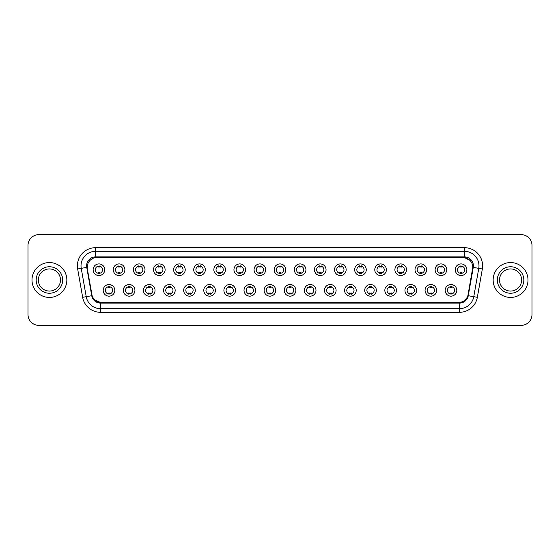 <?xml version="1.0" encoding="UTF-8"?>
<svg xmlns="http://www.w3.org/2000/svg" width="560" height="560" viewBox="0 0 560 560"><rect width="100%" height="100%" fill="white"/><g stroke="black" fill="none" stroke-linecap="round" stroke-linejoin="round"><path stroke-width="0.84" d="M134.939 290.346A5.81 5.81 0 0 1 129.129 296.156A5.81 5.81 0 0 1 123.319 290.346A5.81 5.81 0 0 1 129.129 284.536A5.81 5.81 0 0 1 134.939 290.346M125.496 290.346A3.633 3.633 0 0 0 129.129 293.979A3.633 3.633 0 0 0 132.755 290.346A3.633 3.633 0 0 0 129.129 286.72A3.633 3.633 0 0 0 125.496 290.346M155.05 290.346A5.81 5.81 0 0 1 149.24 296.156A5.81 5.81 0 0 1 143.43 290.346A5.81 5.81 0 0 1 149.24 284.536A5.81 5.81 0 0 1 155.05 290.346M145.614 290.346A3.633 3.633 0 0 0 149.24 293.979A3.633 3.633 0 0 0 152.873 290.346A3.633 3.633 0 0 0 149.24 286.72A3.633 3.633 0 0 0 145.614 290.346M175.168 290.346A5.81 5.81 0 0 1 169.358 296.156A5.81 5.81 0 0 1 163.548 290.346A5.81 5.81 0 0 1 169.358 284.536A5.81 5.81 0 0 1 175.168 290.346M165.732 290.346A3.633 3.633 0 0 0 169.358 293.979A3.633 3.633 0 0 0 172.991 290.346A3.633 3.633 0 0 0 169.358 286.72A3.633 3.633 0 0 0 165.732 290.346M195.286 290.346A5.81 5.81 0 0 1 189.476 296.156A5.81 5.81 0 0 1 183.666 290.346A5.81 5.81 0 0 1 189.476 284.536A5.81 5.81 0 0 1 195.286 290.346M185.843 290.346A3.633 3.633 0 0 0 189.476 293.979A3.633 3.633 0 0 0 193.109 290.346A3.633 3.633 0 0 0 189.476 286.72A3.633 3.633 0 0 0 185.843 290.346M215.404 290.346A5.81 5.81 0 0 1 209.594 296.156A5.81 5.81 0 0 1 203.784 290.346A5.81 5.81 0 0 1 209.594 284.536A5.81 5.81 0 0 1 215.404 290.346M205.961 290.346A3.633 3.633 0 0 0 209.594 293.979A3.633 3.633 0 0 0 213.227 290.346A3.633 3.633 0 0 0 209.594 286.72A3.633 3.633 0 0 0 205.961 290.346M235.522 290.346A5.81 5.81 0 0 1 229.712 296.156A5.81 5.81 0 0 1 223.902 290.346A5.81 5.81 0 0 1 229.712 284.536A5.81 5.81 0 0 1 235.522 290.346M226.079 290.346A3.633 3.633 0 0 0 229.712 293.979A3.633 3.633 0 0 0 233.338 290.346A3.633 3.633 0 0 0 229.712 286.72A3.633 3.633 0 0 0 226.079 290.346M255.633 290.346A5.81 5.81 0 0 1 249.823 296.156A5.81 5.81 0 0 1 244.013 290.346A5.81 5.81 0 0 1 249.823 284.536A5.81 5.81 0 0 1 255.633 290.346M246.197 290.346A3.633 3.633 0 0 0 249.823 293.979A3.633 3.633 0 0 0 253.456 290.346A3.633 3.633 0 0 0 249.823 286.72A3.633 3.633 0 0 0 246.197 290.346M275.751 290.346A5.81 5.81 0 0 1 269.941 296.156A5.81 5.81 0 0 1 264.131 290.346A5.81 5.81 0 0 1 269.941 284.536A5.81 5.81 0 0 1 275.751 290.346M266.308 290.346A3.633 3.633 0 0 0 269.941 293.979A3.633 3.633 0 0 0 273.574 290.346A3.633 3.633 0 0 0 269.941 286.72A3.633 3.633 0 0 0 266.308 290.346M295.869 290.346A5.81 5.81 0 0 1 290.059 296.156A5.81 5.81 0 0 1 284.249 290.346A5.81 5.81 0 0 1 290.059 284.536A5.81 5.81 0 0 1 295.869 290.346M286.426 290.346A3.633 3.633 0 0 0 290.059 293.979A3.633 3.633 0 0 0 293.692 290.346A3.633 3.633 0 0 0 290.059 286.72A3.633 3.633 0 0 0 286.426 290.346M315.987 290.346A5.81 5.81 0 0 1 310.177 296.156A5.81 5.81 0 0 1 304.367 290.346A5.81 5.81 0 0 1 310.177 284.536A5.81 5.81 0 0 1 315.987 290.346M306.544 290.346A3.633 3.633 0 0 0 310.177 293.979A3.633 3.633 0 0 0 313.803 290.346A3.633 3.633 0 0 0 310.177 286.72A3.633 3.633 0 0 0 306.544 290.346M336.098 290.346A5.81 5.81 0 0 1 330.288 296.156A5.81 5.81 0 0 1 324.478 290.346A5.81 5.81 0 0 1 330.288 284.536A5.81 5.81 0 0 1 336.098 290.346M326.662 290.346A3.633 3.633 0 0 0 330.288 293.979A3.633 3.633 0 0 0 333.921 290.346A3.633 3.633 0 0 0 330.288 286.72A3.633 3.633 0 0 0 326.662 290.346M356.216 290.346A5.81 5.81 0 0 1 350.406 296.156A5.81 5.81 0 0 1 344.596 290.346A5.81 5.81 0 0 1 350.406 284.536A5.81 5.81 0 0 1 356.216 290.346M346.773 290.346A3.633 3.633 0 0 0 350.406 293.979A3.633 3.633 0 0 0 354.039 290.346A3.633 3.633 0 0 0 350.406 286.72A3.633 3.633 0 0 0 346.773 290.346M376.334 290.346A5.81 5.81 0 0 1 370.524 296.156A5.81 5.81 0 0 1 364.714 290.346A5.81 5.81 0 0 1 370.524 284.536A5.81 5.81 0 0 1 376.334 290.346M366.891 290.346A3.633 3.633 0 0 0 370.524 293.979A3.633 3.633 0 0 0 374.157 290.346A3.633 3.633 0 0 0 370.524 286.72A3.633 3.633 0 0 0 366.891 290.346M396.452 290.346A5.81 5.81 0 0 1 390.642 296.156A5.81 5.81 0 0 1 384.832 290.346A5.81 5.81 0 0 1 390.642 284.536A5.81 5.81 0 0 1 396.452 290.346M387.009 290.346A3.633 3.633 0 0 0 390.642 293.979A3.633 3.633 0 0 0 394.268 290.346A3.633 3.633 0 0 0 390.642 286.72A3.633 3.633 0 0 0 387.009 290.346M416.57 290.346A5.81 5.81 0 0 1 410.76 296.156A5.81 5.81 0 0 1 404.95 290.346A5.81 5.81 0 0 1 410.76 284.536A5.81 5.81 0 0 1 416.57 290.346M407.127 290.346A3.633 3.633 0 0 0 410.76 293.979A3.633 3.633 0 0 0 414.386 290.346A3.633 3.633 0 0 0 410.76 286.72A3.633 3.633 0 0 0 407.127 290.346M436.681 290.346A5.81 5.81 0 0 1 430.871 296.156A5.81 5.81 0 0 1 425.061 290.346A5.81 5.81 0 0 1 430.871 284.536A5.81 5.81 0 0 1 436.681 290.346M427.245 290.346A3.633 3.633 0 0 0 430.871 293.979A3.633 3.633 0 0 0 434.504 290.346A3.633 3.633 0 0 0 430.871 286.72A3.633 3.633 0 0 0 427.245 290.346M456.799 290.346A5.81 5.81 0 0 1 450.989 296.156A5.81 5.81 0 0 1 445.179 290.346A5.81 5.81 0 0 1 450.989 284.536A5.81 5.81 0 0 1 456.799 290.346M447.356 290.346A3.633 3.633 0 0 0 450.989 293.979A3.633 3.633 0 0 0 454.622 290.346A3.633 3.633 0 0 0 450.989 286.72A3.633 3.633 0 0 0 447.356 290.346M114.821 290.346A5.81 5.81 0 0 1 109.011 296.156A5.81 5.81 0 0 1 103.201 290.346A5.81 5.81 0 0 1 109.011 284.536A5.81 5.81 0 0 1 114.821 290.346M105.378 290.346A3.633 3.633 0 0 0 109.011 293.979A3.633 3.633 0 0 0 112.644 290.346A3.633 3.633 0 0 0 109.011 286.72A3.633 3.633 0 0 0 105.378 290.346M124.88 269.724A5.81 5.81 0 0 1 119.07 275.534A5.81 5.81 0 0 1 113.26 269.724A5.81 5.81 0 0 1 119.07 263.914A5.81 5.81 0 0 1 124.88 269.724M115.437 269.724A3.633 3.633 0 0 0 119.07 273.357A3.633 3.633 0 0 0 122.703 269.724A3.633 3.633 0 0 0 119.07 266.091A3.633 3.633 0 0 0 115.437 269.724M144.998 269.724A5.81 5.81 0 0 1 139.188 275.534A5.81 5.81 0 0 1 133.378 269.724A5.81 5.81 0 0 1 139.188 263.914A5.81 5.81 0 0 1 144.998 269.724M135.555 269.724A3.633 3.633 0 0 0 139.188 273.357A3.633 3.633 0 0 0 142.814 269.724A3.633 3.633 0 0 0 139.188 266.091A3.633 3.633 0 0 0 135.555 269.724M165.109 269.724A5.81 5.81 0 0 1 159.299 275.534A5.81 5.81 0 0 1 153.489 269.724A5.81 5.81 0 0 1 159.299 263.914A5.81 5.81 0 0 1 165.109 269.724M155.673 269.724A3.633 3.633 0 0 0 159.299 273.357A3.633 3.633 0 0 0 162.932 269.724A3.633 3.633 0 0 0 159.299 266.091A3.633 3.633 0 0 0 155.673 269.724M185.227 269.724A5.81 5.81 0 0 1 179.417 275.534A5.81 5.81 0 0 1 173.607 269.724A5.81 5.81 0 0 1 179.417 263.914A5.81 5.81 0 0 1 185.227 269.724M175.784 269.724A3.633 3.633 0 0 0 179.417 273.357A3.633 3.633 0 0 0 183.05 269.724A3.633 3.633 0 0 0 179.417 266.091A3.633 3.633 0 0 0 175.784 269.724M205.345 269.724A5.81 5.81 0 0 1 199.535 275.534A5.81 5.81 0 0 1 193.725 269.724A5.81 5.81 0 0 1 199.535 263.914A5.81 5.81 0 0 1 205.345 269.724M195.902 269.724A3.633 3.633 0 0 0 199.535 273.357A3.633 3.633 0 0 0 203.168 269.724A3.633 3.633 0 0 0 199.535 266.091A3.633 3.633 0 0 0 195.902 269.724M225.463 269.724A5.81 5.81 0 0 1 219.653 275.534A5.81 5.81 0 0 1 213.843 269.724A5.81 5.81 0 0 1 219.653 263.914A5.81 5.81 0 0 1 225.463 269.724M216.02 269.724A3.633 3.633 0 0 0 219.653 273.357A3.633 3.633 0 0 0 223.279 269.724A3.633 3.633 0 0 0 219.653 266.091A3.633 3.633 0 0 0 216.02 269.724M245.574 269.724A5.81 5.81 0 0 1 239.764 275.534A5.81 5.81 0 0 1 233.954 269.724A5.81 5.81 0 0 1 239.764 263.914A5.81 5.81 0 0 1 245.574 269.724M236.138 269.724A3.633 3.633 0 0 0 239.764 273.357A3.633 3.633 0 0 0 243.397 269.724A3.633 3.633 0 0 0 239.764 266.091A3.633 3.633 0 0 0 236.138 269.724M265.692 269.724A5.81 5.81 0 0 1 259.882 275.534A5.81 5.81 0 0 1 254.072 269.724A5.81 5.81 0 0 1 259.882 263.914A5.81 5.81 0 0 1 265.692 269.724M256.249 269.724A3.633 3.633 0 0 0 259.882 273.357A3.633 3.633 0 0 0 263.515 269.724A3.633 3.633 0 0 0 259.882 266.091A3.633 3.633 0 0 0 256.249 269.724M285.81 269.724A5.81 5.81 0 0 1 280 275.534A5.81 5.81 0 0 1 274.19 269.724A5.81 5.81 0 0 1 280 263.914A5.81 5.81 0 0 1 285.81 269.724M276.367 269.724A3.633 3.633 0 0 0 280 273.357A3.633 3.633 0 0 0 283.633 269.724A3.633 3.633 0 0 0 280 266.091A3.633 3.633 0 0 0 276.367 269.724M305.928 269.724A5.81 5.81 0 0 1 300.118 275.534A5.81 5.81 0 0 1 294.308 269.724A5.81 5.81 0 0 1 300.118 263.914A5.81 5.81 0 0 1 305.928 269.724M296.485 269.724A3.633 3.633 0 0 0 300.118 273.357A3.633 3.633 0 0 0 303.751 269.724A3.633 3.633 0 0 0 300.118 266.091A3.633 3.633 0 0 0 296.485 269.724M326.046 269.724A5.81 5.81 0 0 1 320.236 275.534A5.81 5.81 0 0 1 314.426 269.724A5.81 5.81 0 0 1 320.236 263.914A5.81 5.81 0 0 1 326.046 269.724M316.603 269.724A3.633 3.633 0 0 0 320.236 273.357A3.633 3.633 0 0 0 323.862 269.724A3.633 3.633 0 0 0 320.236 266.091A3.633 3.633 0 0 0 316.603 269.724M346.157 269.724A5.81 5.81 0 0 1 340.347 275.534A5.81 5.81 0 0 1 334.537 269.724A5.81 5.81 0 0 1 340.347 263.914A5.81 5.81 0 0 1 346.157 269.724M336.721 269.724A3.633 3.633 0 0 0 340.347 273.357A3.633 3.633 0 0 0 343.98 269.724A3.633 3.633 0 0 0 340.347 266.091A3.633 3.633 0 0 0 336.721 269.724M366.275 269.724A5.81 5.81 0 0 1 360.465 275.534A5.81 5.81 0 0 1 354.655 269.724A5.81 5.81 0 0 1 360.465 263.914A5.81 5.81 0 0 1 366.275 269.724M356.832 269.724A3.633 3.633 0 0 0 360.465 273.357A3.633 3.633 0 0 0 364.098 269.724A3.633 3.633 0 0 0 360.465 266.091A3.633 3.633 0 0 0 356.832 269.724M386.393 269.724A5.81 5.81 0 0 1 380.583 275.534A5.81 5.81 0 0 1 374.773 269.724A5.81 5.81 0 0 1 380.583 263.914A5.81 5.81 0 0 1 386.393 269.724M376.95 269.724A3.633 3.633 0 0 0 380.583 273.357A3.633 3.633 0 0 0 384.216 269.724A3.633 3.633 0 0 0 380.583 266.091A3.633 3.633 0 0 0 376.95 269.724M406.511 269.724A5.81 5.81 0 0 1 400.701 275.534A5.81 5.81 0 0 1 394.891 269.724A5.81 5.81 0 0 1 400.701 263.914A5.81 5.81 0 0 1 406.511 269.724M397.068 269.724A3.633 3.633 0 0 0 400.701 273.357A3.633 3.633 0 0 0 404.327 269.724A3.633 3.633 0 0 0 400.701 266.091A3.633 3.633 0 0 0 397.068 269.724M426.622 269.724A5.81 5.81 0 0 1 420.812 275.534A5.81 5.81 0 0 1 415.002 269.724A5.81 5.81 0 0 1 420.812 263.914A5.81 5.81 0 0 1 426.622 269.724M417.186 269.724A3.633 3.633 0 0 0 420.812 273.357A3.633 3.633 0 0 0 424.445 269.724A3.633 3.633 0 0 0 420.812 266.091A3.633 3.633 0 0 0 417.186 269.724M446.74 269.724A5.81 5.81 0 0 1 440.93 275.534A5.81 5.81 0 0 1 435.12 269.724A5.81 5.81 0 0 1 440.93 263.914A5.81 5.81 0 0 1 446.74 269.724M437.297 269.724A3.633 3.633 0 0 0 440.93 273.357A3.633 3.633 0 0 0 444.563 269.724A3.633 3.633 0 0 0 440.93 266.091A3.633 3.633 0 0 0 437.297 269.724M466.858 269.724A5.81 5.81 0 0 1 461.048 275.534A5.81 5.81 0 0 1 455.238 269.724A5.81 5.81 0 0 1 461.048 263.914A5.81 5.81 0 0 1 466.858 269.724M457.415 269.724A3.633 3.633 0 0 0 461.048 273.357A3.633 3.633 0 0 0 464.681 269.724A3.633 3.633 0 0 0 461.048 266.091A3.633 3.633 0 0 0 457.415 269.724M104.762 269.724A5.81 5.81 0 0 1 98.952 275.534A5.81 5.81 0 0 1 93.142 269.724A5.81 5.81 0 0 1 98.952 263.914A5.81 5.81 0 0 1 104.762 269.724M95.319 269.724A3.633 3.633 0 0 0 98.952 273.357A3.633 3.633 0 0 0 102.585 269.724A3.633 3.633 0 0 0 98.952 266.091A3.633 3.633 0 0 0 95.319 269.724M92.12 295.645L87.339 268.996A9.807 9.807 0 0 1 96.992 257.488L463.008 257.488A9.807 9.807 0 0 1 472.661 268.996L468.181 294.413A9.807 9.807 0 0 1 458.528 302.512L101.472 302.512A9.807 9.807 0 0 1 91.819 294.413L87.339 268.996L87.297 265.839M31.997 280A17.43 17.43 0 0 0 49.427 297.43A17.43 17.43 0 0 0 66.85 280A17.43 17.43 0 0 0 49.427 262.57A17.43 17.43 0 0 0 31.997 280A17.43 17.43 0 0 0 49.427 297.43A17.43 17.43 0 0 0 66.85 280A17.43 17.43 0 0 0 49.427 262.57A17.43 17.43 0 0 0 31.997 280M493.15 280A17.43 17.43 0 0 0 510.573 297.43A17.43 17.43 0 0 0 528.003 280A17.43 17.43 0 0 0 510.573 262.57A17.43 17.43 0 0 0 493.15 280A17.43 17.43 0 0 0 510.573 297.43A17.43 17.43 0 0 0 528.003 280A17.43 17.43 0 0 0 510.573 262.57A17.43 17.43 0 0 0 493.15 280M95.536 257.593L463.008 257.488L464.464 257.593L469.938 260.358M86.611 265.839A8.932 8.932 0 0 0 86.744 267.386L91.735 295.715A8.932 8.932 0 0 0 100.534 303.093L459.466 303.093A8.932 8.932 0 0 0 468.265 295.715L473.256 267.386A8.932 8.932 0 0 0 464.464 256.907L95.536 256.907A8.932 8.932 0 0 0 86.611 265.839M77.658 268.989A18.158 18.158 0 0 1 95.536 247.681L464.464 247.681A18.158 18.158 0 0 1 482.342 268.989L477.344 297.311A18.158 18.158 0 0 1 459.466 312.319L100.534 312.319A18.158 18.158 0 0 1 82.656 297.311L77.658 268.989L81.235 268.359A14.525 14.525 0 0 1 95.536 251.314L464.464 251.314A14.525 14.525 0 0 1 478.765 268.359L473.774 296.681A14.525 14.525 0 0 1 459.466 308.686L100.534 308.686A14.525 14.525 0 0 1 86.226 296.681L81.235 268.359A14.525 14.525 0 0 1 81.011 265.839M100.534 302.47L95.298 300.321M472.815 267.309L467.88 295.645M532 245.504A10.892 10.892 0 0 0 521.108 234.612L38.892 234.612A10.892 10.892 0 0 0 28 245.504L28 314.496A10.892 10.892 0 0 0 38.892 325.388L521.108 325.388A10.892 10.892 0 0 0 532 314.496L532 245.504L532 314.496M468.265 295.715L473.774 296.681L478.765 268.359L482.342 268.989M458.528 302.512L101.472 302.512M28 245.504L28 314.496M521.108 234.612L38.892 234.612M38.892 325.388L521.108 325.388M99.862 265.832L99.862 267.092A2.786 2.786 0 0 0 98.042 267.092L98.042 265.832M98.042 273.616L98.042 272.356A2.786 2.786 0 0 0 99.862 272.356L99.862 273.616M108.101 294.238L108.101 292.985A2.786 2.786 0 0 0 109.921 292.985L109.921 294.238M109.921 286.461L109.921 287.714A2.786 2.786 0 0 0 108.101 287.714L108.101 286.461M60.494 280A11.067 11.067 0 0 0 49.427 268.933A11.067 11.067 0 0 0 38.353 280A11.067 11.067 0 0 0 49.427 291.067A11.067 11.067 0 0 0 60.494 280A11.067 11.067 0 0 1 49.427 291.067A11.067 11.067 0 0 1 38.353 280M119.973 265.832L119.973 267.092A2.786 2.786 0 0 0 118.16 267.092L118.16 265.832M118.16 273.616L118.16 272.356A2.786 2.786 0 0 0 119.973 272.356L119.973 273.616M140.091 265.832L140.091 267.092A2.786 2.786 0 0 0 138.278 267.092L138.278 265.832M138.278 273.616L138.278 272.356A2.786 2.786 0 0 0 140.091 272.356L140.091 273.616M160.209 265.832L160.209 267.092A2.786 2.786 0 0 0 158.396 267.092L158.396 265.832M158.396 273.616L158.396 272.356A2.786 2.786 0 0 0 160.209 272.356L160.209 273.616M180.327 265.832L180.327 267.092A2.786 2.786 0 0 0 178.507 267.092L178.507 265.832M178.507 273.616L178.507 272.356A2.786 2.786 0 0 0 180.327 272.356L180.327 273.616M128.219 294.238L128.219 292.985A2.786 2.786 0 0 0 130.032 292.985L130.032 294.238M130.032 286.461L130.032 287.714A2.786 2.786 0 0 0 128.219 287.714L128.219 286.461M148.337 294.238L148.337 292.985A2.786 2.786 0 0 0 150.15 292.985L150.15 294.238M150.15 286.461L150.15 287.714A2.786 2.786 0 0 0 148.337 287.714L148.337 286.461M168.455 294.238L168.455 292.985A2.786 2.786 0 0 0 170.268 292.985L170.268 294.238M170.268 286.461L170.268 287.714A2.786 2.786 0 0 0 168.455 287.714L168.455 286.461M521.647 280A11.067 11.067 0 0 0 510.573 268.933A11.067 11.067 0 0 0 499.506 280A11.067 11.067 0 0 0 510.573 291.067A11.067 11.067 0 0 0 521.647 280A11.067 11.067 0 0 1 510.573 291.067A11.067 11.067 0 0 1 499.506 280M200.445 265.832L200.445 267.092A2.786 2.786 0 0 0 198.625 267.092L198.625 265.832M198.625 273.616L198.625 272.356A2.786 2.786 0 0 0 200.445 272.356L200.445 273.616M220.556 265.832L220.556 267.092A2.786 2.786 0 0 0 218.743 267.092L218.743 265.832M218.743 273.616L218.743 272.356A2.786 2.786 0 0 0 220.556 272.356L220.556 273.616M240.674 265.832L240.674 267.092A2.786 2.786 0 0 0 238.861 267.092L238.861 265.832M238.861 273.616L238.861 272.356A2.786 2.786 0 0 0 240.674 272.356L240.674 273.616M188.566 294.238L188.566 292.985A2.786 2.786 0 0 0 190.386 292.985L190.386 294.238M190.386 286.461L190.386 287.714A2.786 2.786 0 0 0 188.566 287.714L188.566 286.461M208.684 294.238L208.684 292.985A2.786 2.786 0 0 0 210.497 292.985L210.497 294.238M210.497 286.461L210.497 287.714A2.786 2.786 0 0 0 208.684 287.714L208.684 286.461M228.802 294.238L228.802 292.985A2.786 2.786 0 0 0 230.615 292.985L230.615 294.238M230.615 286.461L230.615 287.714A2.786 2.786 0 0 0 228.802 287.714L228.802 286.461M260.792 265.832L260.792 267.092A2.786 2.786 0 0 0 258.979 267.092L258.979 265.832M258.979 273.616L258.979 272.356A2.786 2.786 0 0 0 260.792 272.356L260.792 273.616M280.91 265.832L280.91 267.092A2.786 2.786 0 0 0 279.09 267.092L279.09 265.832M279.09 273.616L279.09 272.356A2.786 2.786 0 0 0 280.91 272.356L280.91 273.616M301.021 265.832L301.021 267.092A2.786 2.786 0 0 0 299.208 267.092L299.208 265.832M299.208 273.616L299.208 272.356A2.786 2.786 0 0 0 301.021 272.356L301.021 273.616M321.139 265.832L321.139 267.092A2.786 2.786 0 0 0 319.326 267.092L319.326 265.832M319.326 273.616L319.326 272.356A2.786 2.786 0 0 0 321.139 272.356L321.139 273.616M341.257 265.832L341.257 267.092A2.786 2.786 0 0 0 339.444 267.092L339.444 265.832M339.444 273.616L339.444 272.356A2.786 2.786 0 0 0 341.257 272.356L341.257 273.616M248.92 294.238L248.92 292.985A2.786 2.786 0 0 0 250.733 292.985L250.733 294.238M250.733 286.461L250.733 287.714A2.786 2.786 0 0 0 248.92 287.714L248.92 286.461M269.031 294.238L269.031 292.985A2.786 2.786 0 0 0 270.851 292.985L270.851 294.238M270.851 286.461L270.851 287.714A2.786 2.786 0 0 0 269.031 287.714L269.031 286.461M289.149 294.238L289.149 292.985A2.786 2.786 0 0 0 290.969 292.985L290.969 294.238M290.969 286.461L290.969 287.714A2.786 2.786 0 0 0 289.149 287.714L289.149 286.461M309.267 294.238L309.267 292.985A2.786 2.786 0 0 0 311.08 292.985L311.08 294.238M311.08 286.461L311.08 287.714A2.786 2.786 0 0 0 309.267 287.714L309.267 286.461M329.385 294.238L329.385 292.985A2.786 2.786 0 0 0 331.198 292.985L331.198 294.238M331.198 286.461L331.198 287.714A2.786 2.786 0 0 0 329.385 287.714L329.385 286.461M361.375 265.832L361.375 267.092A2.786 2.786 0 0 0 359.555 267.092L359.555 265.832M359.555 273.616L359.555 272.356A2.786 2.786 0 0 0 361.375 272.356L361.375 273.616M381.493 265.832L381.493 267.092A2.786 2.786 0 0 0 379.673 267.092L379.673 265.832M379.673 273.616L379.673 272.356A2.786 2.786 0 0 0 381.493 272.356L381.493 273.616M401.604 265.832L401.604 267.092A2.786 2.786 0 0 0 399.791 267.092L399.791 265.832M399.791 273.616L399.791 272.356A2.786 2.786 0 0 0 401.604 272.356L401.604 273.616M421.722 265.832L421.722 267.092A2.786 2.786 0 0 0 419.909 267.092L419.909 265.832M419.909 273.616L419.909 272.356A2.786 2.786 0 0 0 421.722 272.356L421.722 273.616M441.84 265.832L441.84 267.092A2.786 2.786 0 0 0 440.027 267.092L440.027 265.832M440.027 273.616L440.027 272.356A2.786 2.786 0 0 0 441.84 272.356L441.84 273.616M461.958 265.832L461.958 267.092A2.786 2.786 0 0 0 460.138 267.092L460.138 265.832M460.138 273.616L460.138 272.356A2.786 2.786 0 0 0 461.958 272.356L461.958 273.616M349.503 294.238L349.503 292.985A2.786 2.786 0 0 0 351.316 292.985L351.316 294.238M351.316 286.461L351.316 287.714A2.786 2.786 0 0 0 349.503 287.714L349.503 286.461M369.614 294.238L369.614 292.985A2.786 2.786 0 0 0 371.434 292.985L371.434 294.238M371.434 286.461L371.434 287.714A2.786 2.786 0 0 0 369.614 287.714L369.614 286.461M389.732 294.238L389.732 292.985A2.786 2.786 0 0 0 391.545 292.985L391.545 294.238M391.545 286.461L391.545 287.714A2.786 2.786 0 0 0 389.732 287.714L389.732 286.461M409.85 294.238L409.85 292.985A2.786 2.786 0 0 0 411.663 292.985L411.663 294.238M411.663 286.461L411.663 287.714A2.786 2.786 0 0 0 409.85 287.714L409.85 286.461M429.968 294.238L429.968 292.985A2.786 2.786 0 0 0 431.781 292.985L431.781 294.238M431.781 286.461L431.781 287.714A2.786 2.786 0 0 0 429.968 287.714L429.968 286.461M450.079 294.238L450.079 292.985A2.786 2.786 0 0 0 451.899 292.985L451.899 294.238M451.899 286.461L451.899 287.714A2.786 2.786 0 0 0 450.079 287.714L450.079 286.461M464.464 247.681L464.464 256.907M81.235 268.359L86.744 267.386M100.534 312.319L100.534 303.093M459.466 303.093L459.466 312.319M82.656 297.311L91.735 295.715M473.256 267.386L478.765 268.359M95.536 247.681L95.536 256.907M473.774 296.681L477.344 297.311M62.671 280A13.244 13.244 0 0 0 49.427 266.756A13.244 13.244 0 0 0 36.176 280A13.244 13.244 0 0 0 49.427 293.244A13.244 13.244 0 0 0 62.671 280M523.824 280A13.244 13.244 0 0 0 510.573 266.756A13.244 13.244 0 0 0 497.329 280A13.244 13.244 0 0 0 510.573 293.244A13.244 13.244 0 0 0 523.824 280"/></g></svg>
